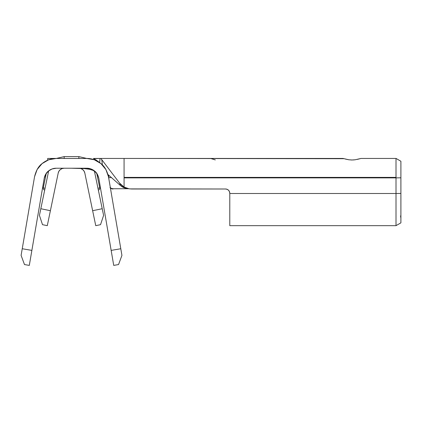 <?xml version="1.0" encoding="UTF-8"?>
<svg xmlns="http://www.w3.org/2000/svg" width="422" height="422" viewBox="0 0 422 422"><rect width="100%" height="100%" fill="white"/><g stroke="black" fill="none" stroke-linecap="round" stroke-linejoin="round"><path stroke-width="0.63" d="M93.52 158.609L100.056 158.45L99.639 162.575L100.056 158.45L100.404 158.445L93.515 158.598L96.184 160.07M97.276 160.893L96.211 160.086L95.625 160.297L96.211 160.086L99.001 162.117M44.832 189.373L45.038 188.376M44.69 190.069A1.836 1.836 0 0 1 43.266 187.901L45.059 188.275L43.266 187.901A1.836 1.836 0 0 0 44.69 190.069M99.766 187.901A1.836 1.836 0 0 1 98.342 190.069A1.836 1.836 0 0 0 99.766 187.901L96.743 173.347L99.766 187.901L97.973 188.275L99.766 187.901M64.181 156.609L78.851 156.609L78.851 158.445L78.851 156.609L64.181 156.609L64.181 158.445L64.181 156.609L56.332 158.445M344.099 158.698L124.073 158.445L124.073 177.388L396.01 177.388L396.01 158.445L361.021 158.445L355.176 159.774L352.011 159.985L348.852 159.774L343.002 158.445L93.515 158.445L100.847 158.445L101.802 159.701L100.847 158.445M42.058 163.625A22.002 22.002 0 0 0 42.052 163.63L37.141 169.517L34.551 176.734L22.239 248.743L34.551 176.734C36.044 170.583 38.544 166.21 42.052 163.63C46.378 160.154 51.104 158.429 56.237 158.445L87.855 158.472L47.681 158.445L47.681 160.175L47.681 158.445L56.173 158.445M102.361 164.902L101.802 159.701L102.361 164.897M44.189 178.385C45.017 174.966 46.409 172.54 48.356 171.1A12.222 12.222 0 0 0 45.634 174.365L44.189 178.385L31.877 250.394L22.239 248.743L21.1 255.394L24.492 264.562L29.308 265.391L44.189 178.385L45.629 174.376L48.356 171.1L52.043 168.964L56.237 168.225L86.795 168.225C89.643 168.214 92.27 169.175 94.676 171.1C96.622 172.54 98.015 174.966 98.843 178.385L113.724 265.391L118.54 264.562L121.932 255.394L108.48 176.734L120.792 248.743L111.155 250.394L98.843 178.385L97.487 174.529L98.838 178.379M48.73 159.764L48.409 159.885M42.68 163.119L41.092 164.49M37.827 168.404L36.777 170.187M42.052 163.63A22.002 22.002 0 0 0 42.047 163.636L48.688 159.78A22.002 22.002 0 0 0 48.683 159.785L56.237 158.445M100.979 163.63C104.487 166.21 106.988 170.583 108.48 176.734L105.89 169.517L100.979 163.63C96.654 160.154 91.927 158.429 86.795 158.445L94.343 159.78L100.979 163.63M95.055 160.054L93.737 159.569M96.833 173.474L96.833 173.474A12.222 12.222 0 0 0 94.681 171.11M98.843 178.385L97.403 174.376L94.676 171.1A12.222 12.222 0 0 0 86.8 168.225L56.237 168.225A12.222 12.222 0 0 0 48.361 171.1M48.356 171.1C50.761 169.175 53.388 168.214 56.237 168.225L52.043 168.964L48.356 171.1L45.629 174.376M45.623 174.381A12.222 12.222 0 0 0 44.194 178.374M96.591 173.141A12.222 12.222 0 0 0 94.739 171.158M359.597 158.793L361.021 158.445L396.01 158.445L396.01 177.388L124.073 177.388L124.073 177.884L396.01 177.884L396.01 177.388L396.01 177.884L124.073 177.884L124.073 187.073L129.074 188.792L131.632 188.998L225.512 188.998L227.152 189.325L228.539 190.253L229.468 191.641L229.79 193.503L396.01 193.503L396.01 177.884L400.9 177.81L400.9 222.827M128.003 188.676L124.073 187.801L120.434 185.532L107.985 174.529L120.434 185.532L119.653 183.185L101.802 159.701L119.653 183.185L124.073 187.073L124.073 177.388M129.849 188.898L225.512 188.998A4.278 4.278 0 0 1 229.79 193.276L229.79 225.665L396.01 225.665L396.01 193.503L229.79 193.503L229.79 225.665M80.122 168.357A6.108 6.108 0 0 1 84.833 173.094L95.747 225.665L100.531 224.673L103.601 215.389L94.407 171.105A15.888 15.888 0 0 0 94.396 171.063A15.888 15.888 0 0 1 94.407 171.105L102.214 208.721L92.64 210.71L84.833 173.094L84.073 171.158L82.707 169.591L80.897 168.573L78.851 168.225M48.625 171.105A15.888 15.888 0 0 1 48.683 170.836A15.888 15.888 0 0 0 48.625 171.105L39.431 215.389L42.501 224.673L47.285 225.665L58.199 173.094A6.108 6.108 0 0 1 64.181 168.225L62.134 168.573L60.325 169.591L58.959 171.158L58.199 173.094L50.392 210.71L40.818 208.721L48.625 171.105M108.792 178.575L108.792 175.241L108.792 178.575M357.381 159.374L361.021 158.445M353.093 159.964L355.277 159.759M345.254 159.031L348.714 159.753M111.492 177.63L108.792 177.63L111.492 177.63M397.033 158.999L400.9 161.262L400.9 193.429L396.01 193.503L396.01 225.665L400.9 222.842L400.9 193.429L396.01 193.503L396.01 177.884L400.9 177.81L400.9 161.267L396.021 158.408M110.416 188.08A4.278 4.278 0 0 0 113.07 188.998L111.434 188.676L110.047 187.748M110.047 187.489L111.434 188.418L113.07 188.745L128.631 188.745L113.07 188.745A4.278 4.278 180 0 1 110.369 187.785M400.879 218.042L400.562 215.89M351.748 159.985L350.93 159.964M58.959 171.158L58.199 173.094M129.074 188.792L124.073 187.073L121.657 185.353L119.653 183.185L120.434 185.532L122.174 186.83L124.073 187.801L129.422 188.845M94.676 171.1L90.988 168.964L86.795 168.225M121.932 255.394L118.54 264.562L113.724 265.391L111.155 250.394L120.792 248.743L121.932 255.394M29.308 265.391L24.492 264.562L21.1 255.394L22.239 248.743L31.877 250.394L29.308 265.391M39.431 215.389L40.818 208.721L50.392 210.71L47.285 225.665L42.501 224.673L39.431 215.389M92.64 210.71L102.214 208.721L103.601 215.389L100.531 224.673L95.747 225.665L92.64 210.71M96.227 172.672L93.178 170.409L89.506 169.28L84.426 168.61L71.455 168.225M400.9 222.842L396.01 225.665M215.31 159.912L210.589 158.445M78.851 156.609L86.7 158.445M46.288 173.347L43.266 187.901"/></g></svg>
